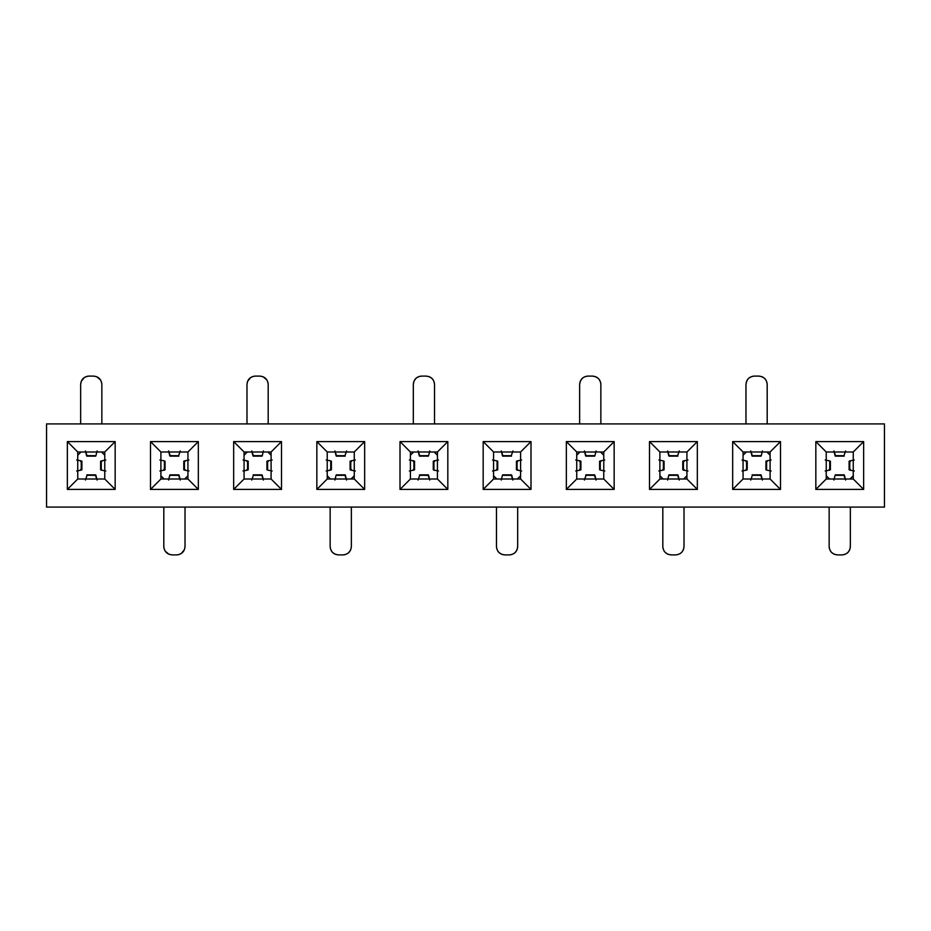 <?xml version="1.0" encoding="UTF-8"?>
<svg xmlns="http://www.w3.org/2000/svg" width="931" height="931" viewBox="0 0 931 931"><rect width="100%" height="100%" fill="white"/><g stroke="black" fill="none" stroke-linecap="round" stroke-linejoin="round"><path stroke-width="1.4" d="M410.408 451.989L400.004 441.585L400.004 489.415L410.408 479.011L410.408 451.989L437.43 451.989L447.823 441.585L400.004 441.585L410.408 451.989L410.408 479.011L400.004 489.415L400.004 441.585L447.823 441.585L447.823 489.415L400.004 489.415L447.823 489.415L437.43 479.011L410.408 479.011L437.43 479.011L447.823 489.415L447.823 441.585L437.43 451.989L410.408 451.989M46.55 507.081L884.45 507.081L884.45 423.919L46.55 423.919L46.55 507.081L46.55 423.919L884.45 423.919L884.45 507.081L46.55 507.081M863.654 441.585L863.654 489.415L815.835 489.415L815.835 441.585L863.654 441.585L853.262 451.989L853.262 479.011L863.654 489.415L863.654 441.585L815.835 441.585L815.835 489.415L863.654 489.415L853.262 479.011L826.239 479.011L815.835 489.415L826.239 479.011L826.239 451.989L815.835 441.585L826.239 451.989L853.262 451.989L863.654 441.585M780.492 441.585L780.492 489.415L732.674 489.415L732.674 441.585L780.492 441.585L770.1 451.989L770.1 479.011L780.492 489.415L780.492 441.585L732.674 441.585L732.674 489.415L780.492 489.415L770.1 479.011L743.066 479.011L732.674 489.415L743.066 479.011L743.066 451.989L732.674 441.585L743.066 451.989L770.1 451.989L780.492 441.585M697.331 441.585L697.331 489.415L649.501 489.415L649.501 441.585L697.331 441.585L686.927 451.989L686.927 479.011L697.331 489.415L697.331 441.585L649.501 441.585L649.501 489.415L697.331 489.415L686.927 479.011L659.904 479.011L649.501 489.415L659.904 479.011L659.904 451.989L649.501 441.585L659.904 451.989L686.927 451.989L697.331 441.585M614.157 441.585L614.157 489.415L566.339 489.415L566.339 441.585L614.157 441.585L603.765 451.989L603.765 479.011L614.157 489.415L614.157 441.585L566.339 441.585L566.339 489.415L614.157 489.415L603.765 479.011L576.731 479.011L566.339 489.415L576.731 479.011L576.731 451.989L566.339 441.585L576.731 451.989L603.765 451.989L614.157 441.585M530.996 441.585L530.996 489.415L483.177 489.415L483.177 441.585L530.996 441.585L520.592 451.989L520.592 479.011L530.996 489.415L530.996 441.585L483.177 441.585L483.177 489.415L530.996 489.415L520.592 479.011L493.57 479.011L483.177 489.415L493.57 479.011L493.57 451.989L483.177 441.585L493.57 451.989L520.592 451.989L530.996 441.585M364.661 441.585L364.661 489.415L316.843 489.415L316.843 441.585L364.661 441.585L354.269 451.989L354.269 479.011L364.661 489.415L364.661 441.585L316.843 441.585L316.843 489.415L364.661 489.415L354.269 479.011L327.235 479.011L316.843 489.415L327.235 479.011L327.235 451.989L316.843 441.585L327.235 451.989L354.269 451.989L364.661 441.585M281.499 441.585L281.499 489.415L233.669 489.415L233.669 441.585L281.499 441.585L271.096 451.989L271.096 479.011L281.499 489.415L281.499 441.585L233.669 441.585L233.669 489.415L281.499 489.415L271.096 479.011L244.073 479.011L233.669 489.415L244.073 479.011L244.073 451.989L233.669 441.585L244.073 451.989L271.096 451.989L281.499 441.585M198.326 441.585L198.326 489.415L150.508 489.415L150.508 441.585L198.326 441.585L187.934 451.989L187.934 479.011L198.326 489.415L198.326 441.585L150.508 441.585L150.508 489.415L198.326 489.415L187.934 479.011L160.9 479.011L150.508 489.415L160.9 479.011L160.9 451.989L150.508 441.585L160.9 451.989L187.934 451.989L198.326 441.585M115.165 441.585L115.165 489.415L67.346 489.415L67.346 441.585L115.165 441.585L104.761 451.989L104.761 479.011L115.165 489.415L115.165 441.585L67.346 441.585L67.346 489.415L115.165 489.415L104.761 479.011L77.739 479.011L67.346 489.415L77.739 479.011L77.739 451.989L67.346 441.585L77.739 451.989L104.761 451.989L115.165 441.585M354.269 479.011L354.269 451.989L327.235 451.989L327.235 479.011L354.269 479.011M271.096 479.011L271.096 451.989L244.073 451.989L244.073 479.011L271.096 479.011M187.934 479.011L187.934 451.989L160.9 451.989L160.9 479.011L187.934 479.011M104.761 479.011L104.761 451.989L77.739 451.989L77.739 479.011L104.761 479.011M437.43 451.989L437.43 479.011L437.43 451.989M520.592 479.011L520.592 451.989L493.57 451.989L493.57 479.011L520.592 479.011M603.765 479.011L603.765 451.989L576.731 451.989L576.731 479.011L603.765 479.011M686.927 479.011L686.927 451.989L659.904 451.989L659.904 479.011L686.927 479.011M770.1 479.011L770.1 451.989L743.066 451.989L743.066 479.011L770.1 479.011M853.262 479.011L853.262 451.989L826.239 451.989L826.239 479.011L853.262 479.011M766.841 451.989L770.1 455.236L766.841 451.989M743.066 455.236L746.313 451.989L743.066 455.236M600.518 451.989L603.765 455.236L600.518 451.989M576.731 455.236L579.99 451.989L576.731 455.236M434.183 451.989L437.43 455.236L434.183 451.989M410.408 455.236L413.655 451.989L410.408 455.236M267.849 451.989L271.096 455.236L267.849 451.989M244.073 455.236L247.32 451.989L244.073 455.236M101.514 451.989L104.761 455.236L101.514 451.989M77.739 455.236L80.985 451.989L77.739 455.236M853.262 475.764L850.015 479.011L853.262 475.764M164.159 479.011L160.9 475.764L164.159 479.011M187.934 475.764L184.687 479.011L187.934 475.764M330.482 479.011L327.235 475.764L330.482 479.011M354.269 475.764L351.01 479.011L354.269 475.764M496.817 479.011L493.57 475.764L496.817 479.011M520.592 475.764L517.345 479.011L520.592 475.764M663.151 479.011L659.904 475.764L663.151 479.011M686.927 475.764L683.68 479.011L686.927 475.764M829.486 479.011L826.239 475.764L829.486 479.011M434.521 423.919L434.521 384.41C434.032 379.359 431.251 376.59 426.2 376.101L421.627 376.101C416.576 376.59 413.806 379.359 413.317 384.41L413.317 423.919L413.317 384.41C413.841 379.394 416.611 376.624 421.627 376.101L419.8 376.299M579.641 423.919L579.641 384.41L579.641 423.919M600.856 423.919L600.856 384.41C600.355 379.359 597.586 376.59 592.535 376.101L587.961 376.101C582.911 376.59 580.141 379.359 579.641 384.41C580.176 379.394 582.946 376.624 587.961 376.101L586.134 376.299M745.975 423.919L745.975 384.41L745.975 423.919M767.191 423.919L767.191 384.41C766.69 379.359 763.92 376.59 758.87 376.101L754.296 376.101C749.246 376.59 746.476 379.359 745.975 384.41C746.511 379.394 749.28 376.624 754.296 376.101L752.469 376.299M80.648 423.919L80.648 384.41L80.648 423.919M101.851 423.919L101.851 384.41C101.363 379.359 98.593 376.59 93.542 376.101L88.969 376.101C83.918 376.59 81.137 379.359 80.648 384.41C81.172 379.394 83.953 376.624 88.969 376.101L87.13 376.299M246.983 423.919L246.983 384.41L246.983 423.919M268.186 423.919L268.186 384.41C267.697 379.359 264.928 376.59 259.877 376.101L255.292 376.101C250.241 376.59 247.471 379.359 246.983 384.41C247.506 379.394 250.276 376.624 255.292 376.101L253.465 376.299M850.352 507.081L850.352 546.59L850.352 507.081M163.809 507.081L163.809 546.59C164.31 551.641 167.08 554.41 172.13 554.899L176.704 554.899C181.754 554.41 184.524 551.641 185.025 546.59L185.025 507.081L185.025 546.59C184.489 551.606 181.72 554.376 176.704 554.899L178.531 554.701M330.144 507.081L330.144 546.59C330.645 551.641 333.414 554.41 338.465 554.899L343.039 554.899C348.089 554.41 350.859 551.641 351.359 546.59L351.359 507.081L351.359 546.59C350.824 551.606 348.054 554.376 343.039 554.899L344.866 554.701M496.479 507.081L496.479 546.59C496.968 551.641 499.749 554.41 504.8 554.899L509.373 554.899C514.424 554.41 517.194 551.641 517.683 546.59L517.683 507.081L517.683 546.59C517.159 551.606 514.389 554.376 509.373 554.899L511.2 554.701M662.814 507.081L662.814 546.59C663.303 551.641 666.072 554.41 671.123 554.899L675.708 554.899C680.759 554.41 683.529 551.641 684.017 546.59L684.017 507.081L684.017 546.59C683.494 551.606 680.724 554.376 675.708 554.899L677.535 554.701M829.149 507.081L829.149 546.59C829.637 551.641 832.407 554.41 837.458 554.899L842.031 554.899C847.082 554.41 849.863 551.641 850.352 546.59C849.828 551.606 847.047 554.376 842.031 554.899L843.87 554.701M419.706 455.713L418.089 450.941L419.241 455.666L428.597 455.666L429.75 450.941L428.597 455.666L419.241 455.666L428.132 455.713M431.984 378.44L429.366 376.718L426.2 376.101C431.216 376.624 433.997 379.394 434.521 384.41L434.312 382.583M433.136 379.825L432.089 378.533M586.041 455.713L584.424 450.941L585.564 455.666L594.932 455.666L596.084 450.941L594.932 455.666L585.564 455.666L594.467 455.713M583.376 377.474L582.084 378.533M581.991 378.626L580.269 381.256L579.641 384.41M598.319 378.44L595.7 376.718L592.535 376.101C597.551 376.624 600.32 379.394 600.856 384.41L600.646 382.583M599.471 379.825L598.412 378.533M752.364 455.713L750.747 450.941L751.899 455.666L761.267 455.666L762.408 450.941L761.267 455.666L751.899 455.666L760.79 455.713M749.711 377.474L748.419 378.533M748.315 378.626L746.604 381.256L745.975 384.41M764.654 378.44L762.035 376.718L758.87 376.101C763.885 376.624 766.655 379.394 767.191 384.41L766.981 382.583M765.806 379.825L764.747 378.533M87.037 455.713L85.419 450.941L86.571 455.666L95.928 455.666L97.08 450.941L95.928 455.666L86.571 455.666L95.462 455.713M84.453 377.427L81.276 381.256L80.648 384.41M100.525 379.906L96.696 376.718L93.542 376.101C98.558 376.624 101.328 379.394 101.851 384.41L101.654 382.583M253.372 455.713L251.754 450.941L252.906 455.666L262.263 455.666L263.415 450.941L262.263 455.666L252.906 455.666L261.797 455.713M250.788 377.427L247.599 381.256L246.983 384.41M266.86 379.906L263.031 376.718L259.877 376.101C264.881 376.624 267.663 379.394 268.186 384.41L267.988 382.583M417.041 377.474L415.75 378.533M415.657 378.626L413.934 381.256L413.317 384.41M843.963 475.287L845.581 480.059L844.429 475.334L835.072 475.334L833.92 480.059L835.072 475.334L844.429 475.334L835.538 475.287M846.628 553.526L847.92 552.467M848.013 552.374L849.724 549.744L850.352 546.59M178.636 475.287L180.253 480.059L179.101 475.334L169.733 475.334L168.592 480.059L169.733 475.334L179.101 475.334L170.21 475.287M165.148 551.094L168.965 554.282L172.13 554.899C167.114 554.376 164.345 551.606 163.809 546.59L164.019 548.417M181.219 553.573L184.396 549.744L185.025 546.59M344.959 475.287L346.576 480.059L345.436 475.334L336.068 475.334L334.916 480.059L336.068 475.334L345.436 475.334L336.533 475.287M332.681 552.56L335.3 554.282L338.465 554.899C333.449 554.376 330.68 551.606 330.144 546.59L330.354 548.417M331.529 551.175L332.588 552.467M347.624 553.526L348.916 552.467M349.009 552.374L350.731 549.744L351.359 546.59M511.294 475.287L512.911 480.059L511.759 475.334L502.403 475.334L501.25 480.059L502.403 475.334L511.759 475.334L502.868 475.287M499.016 552.56L501.634 554.282L504.8 554.899C499.784 554.376 497.003 551.606 496.479 546.59L496.689 548.417M497.864 551.175L498.911 552.467M513.959 553.526L515.25 552.467M515.343 552.374L517.066 549.744L517.683 546.59M677.628 475.287L679.246 480.059L678.094 475.334L668.737 475.334L667.585 480.059L668.737 475.334L678.094 475.334L669.203 475.287M665.351 552.56L667.969 554.282L671.123 554.899C666.119 554.376 663.338 551.606 662.814 546.59L663.012 548.417M664.187 551.175L665.246 552.467M680.293 553.526L681.585 552.467M681.678 552.374L683.401 549.744L684.017 546.59M831.674 552.56L834.304 554.282L837.458 554.899C832.442 554.376 829.672 551.606 829.149 546.59L829.346 548.417M830.522 551.175L831.581 552.467M434.486 461.543L433.927 460.903L438.466 460.007L433.927 460.903L434.486 461.543M409.361 460.007L413.899 460.903L413.341 461.543L413.899 460.903L409.361 460.007M426.2 376.101L421.627 376.101L426.2 376.101M600.821 461.543L600.262 460.903L604.801 460.007L600.262 460.903L600.821 461.543M575.695 460.007L580.234 460.903L579.676 461.543L580.234 460.903L575.695 460.007M592.535 376.101L587.961 376.101L592.535 376.101M767.156 461.543L766.597 460.903L771.136 460.007L766.597 460.903L767.156 461.543M742.03 460.007L746.569 460.903L746.01 461.543L746.569 460.903L742.03 460.007M758.87 376.101L754.296 376.101L758.87 376.101M101.828 461.543L101.27 460.903L105.808 460.007L101.27 460.903L101.828 461.543M76.703 460.007L81.241 460.903L80.683 461.543L81.241 460.903L76.703 460.007M93.542 376.101L88.969 376.101L93.542 376.101M268.163 461.543L267.604 460.903L272.143 460.007L267.604 460.903L268.163 461.543M243.026 460.007L247.565 460.903L247.006 461.543L247.565 460.903L243.026 460.007M259.877 376.101L255.292 376.101L259.877 376.101M829.172 469.457L829.73 470.097L825.192 470.993L829.73 470.097L829.172 469.457M854.297 470.993L849.759 470.097L850.317 469.457L849.759 470.097L854.297 470.993M837.458 554.899L842.031 554.899L837.458 554.899M163.844 469.457L164.403 470.097L159.864 470.993L164.403 470.097L163.844 469.457M188.97 470.993L184.431 470.097L184.99 469.457L184.431 470.097L188.97 470.993M172.13 554.899L176.704 554.899L172.13 554.899M330.179 469.457L330.738 470.097L326.199 470.993L330.738 470.097L330.179 469.457M355.305 470.993L350.766 470.097L351.324 469.457L350.766 470.097L355.305 470.993M338.465 554.899L343.039 554.899L338.465 554.899M496.514 469.457L497.073 470.097L492.534 470.993L497.073 470.097L496.514 469.457M521.639 470.993L517.101 470.097L517.659 469.457L517.101 470.097L521.639 470.993M504.8 554.899L509.373 554.899L504.8 554.899M662.837 469.457L663.396 470.097L658.857 470.993L663.396 470.097L662.837 469.457M687.974 470.993L683.435 470.097L683.994 469.457L683.435 470.097L687.974 470.993M671.123 554.899L675.708 554.899L671.123 554.899M438.466 470.993L433.927 470.097L433.927 460.903L433.927 470.097L438.466 470.993M413.341 469.457L413.899 470.097L409.361 470.993L413.899 470.097L413.899 460.903L413.899 470.097L413.341 469.457M418.089 480.059L419.706 475.287L418.089 480.059M428.132 475.287L429.75 480.059L428.597 475.334L419.706 475.287M604.801 470.993L600.262 470.097L600.262 460.903L600.262 470.097L604.801 470.993M579.676 469.457L580.234 470.097L575.695 470.993L580.234 470.097L580.234 460.903L580.234 470.097L579.676 469.457M584.424 480.059L586.041 475.287L584.424 480.059M594.467 475.287L596.084 480.059L594.932 475.334L586.041 475.287M771.136 470.993L766.597 470.097L766.597 460.903L766.597 470.097L771.136 470.993M746.01 469.457L746.569 470.097L742.03 470.993L746.569 470.097L746.569 460.903L746.569 470.097L746.01 469.457M750.747 480.059L752.364 475.287L750.747 480.059M760.79 475.287L762.408 480.059L761.267 475.334L752.364 475.287M105.808 470.993L101.27 470.097L101.27 460.903L101.27 470.097L105.808 470.993M80.683 469.457L81.241 470.097L76.703 470.993L81.241 470.097L81.241 460.903L81.241 470.097L80.683 469.457M85.419 480.059L87.037 475.287L85.419 480.059M95.462 475.287L97.08 480.059L95.928 475.334L87.037 475.287M272.143 470.993L267.604 470.097L267.604 460.903L267.604 470.097L272.143 470.993M247.006 469.457L247.565 470.097L243.026 470.993L247.565 470.097L247.565 460.903L247.565 470.097L247.006 469.457M251.754 480.059L253.372 475.287L251.754 480.059M261.797 475.287L263.415 480.059L262.263 475.334L253.372 475.287M825.192 460.007L829.73 460.903L829.73 470.097L829.73 460.903L825.192 460.007M850.317 461.543L849.759 460.903L854.297 460.007L849.759 460.903L849.759 470.097L849.759 460.903L850.317 461.543M845.581 450.941L843.963 455.713L845.581 450.941M835.538 455.713L833.92 450.941L835.072 455.666L843.963 455.713M159.864 460.007L164.403 460.903L164.403 470.097L164.403 460.903L159.864 460.007M184.99 461.543L184.431 460.903L188.97 460.007L184.431 460.903L184.431 470.097L184.431 460.903L184.99 461.543M180.253 450.941L178.636 455.713L180.253 450.941M170.21 455.713L168.592 450.941L169.733 455.666L178.636 455.713M326.199 460.007L330.738 460.903L330.738 470.097L330.738 460.903L326.199 460.007M351.324 461.543L350.766 460.903L355.305 460.007L350.766 460.903L350.766 470.097L350.766 460.903L351.324 461.543M346.576 450.941L344.959 455.713L346.576 450.941M336.533 455.713L334.916 450.941L336.068 455.666L344.959 455.713M492.534 460.007L497.073 460.903L497.073 470.097L497.073 460.903L492.534 460.007M517.659 461.543L517.101 460.903L521.639 460.007L517.101 460.903L517.101 470.097L517.101 460.903L517.659 461.543M512.911 450.941L511.294 455.713L512.911 450.941M502.868 455.713L501.25 450.941L502.403 455.666L511.294 455.713M658.857 460.007L663.396 460.903L663.396 470.097L663.396 460.903L658.857 460.007M683.994 461.543L683.435 460.903L687.974 460.007L683.435 460.903L683.435 470.097L683.435 460.903L683.994 461.543M679.246 450.941L677.628 455.713L679.246 450.941M669.203 455.713L667.585 450.941L668.737 455.666L677.628 455.713M428.353 456.143L419.474 456.143M594.688 456.143L585.808 456.143M761.023 456.143L752.143 456.143M95.695 456.143L86.816 456.143M262.03 456.143L253.139 456.143M835.305 474.857L844.184 474.857M169.977 474.857L178.857 474.857M336.312 474.857L345.192 474.857M502.647 474.857L511.526 474.857M668.97 474.857L677.861 474.857M433.276 461.182L433.276 469.818M414.563 461.182L414.563 469.818M599.611 461.182L599.611 469.818M580.897 461.182L580.897 469.818M765.934 461.182L765.934 469.818M747.221 461.182L747.221 469.818M100.606 461.182L100.606 469.818M81.893 461.182L81.893 469.818M266.941 461.182L266.941 469.818M248.228 461.182L248.228 469.818M830.394 469.818L830.394 461.182M849.107 469.818L849.107 461.182M165.066 469.818L165.066 461.182M183.779 469.818L183.779 461.182M331.389 469.818L331.389 461.182M350.103 469.818L350.103 461.182M497.724 469.818L497.724 461.182M516.437 469.818L516.437 461.182M664.059 469.818L664.059 461.182M682.772 469.818L682.772 461.182M428.353 474.857L419.474 474.857M594.688 474.857L585.808 474.857M761.023 474.857L752.143 474.857M95.695 474.857L86.816 474.857M262.03 474.857L253.139 474.857M835.305 456.143L844.184 456.143M169.977 456.143L178.857 456.143M336.312 456.143L345.192 456.143M502.647 456.143L511.526 456.143M668.97 456.143L677.861 456.143"/></g></svg>
